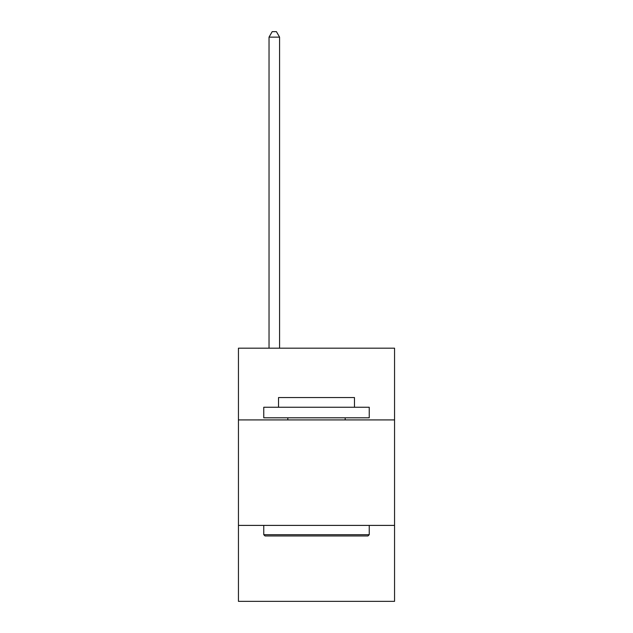 <?xml version="1.0" encoding="UTF-8"?>
<svg xmlns="http://www.w3.org/2000/svg" width="633" height="633" viewBox="0 0 633 633"><rect width="100%" height="100%" fill="white"/><g stroke="black" fill="none" stroke-linecap="round" stroke-linejoin="round"><path stroke-width="0.95" d="M394.557 419.916L394.557 348.19L238.443 348.19L238.443 419.916L394.557 419.916L394.557 601.35L238.443 601.35L238.443 419.916M394.557 525.398L238.443 525.398M265.021 535.953L263.755 534.687L369.245 534.687L367.979 535.953L265.021 535.953M369.245 407.256L369.245 417.804L263.755 417.804L263.755 407.256L369.245 407.256M278.528 407.256L278.528 397.556L354.472 397.556L354.472 407.256M369.245 525.398L369.245 534.687M263.755 525.398L263.755 534.687M345.191 417.804L345.191 419.916M287.809 417.804L287.809 419.916M279.58 348.19L279.58 37.133L269.033 37.133L269.033 348.19M269.033 37.133L272.198 31.65L276.415 31.65L279.58 37.133"/></g></svg>
